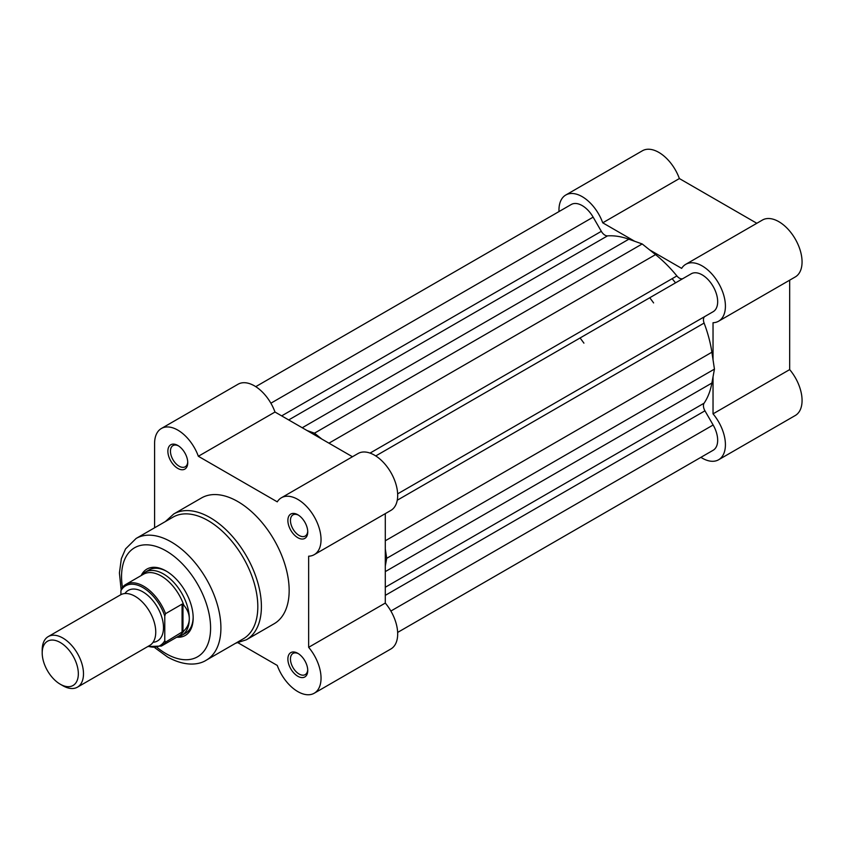 <?xml version="1.0" encoding="UTF-8"?>
<svg xmlns="http://www.w3.org/2000/svg" width="844" height="844" viewBox="0 0 844 844"><rect width="100%" height="100%" fill="white"/><g stroke="black" fill="none" stroke-linecap="round" stroke-linejoin="round"><path stroke-width="1.27" d="M672.13 278.678A91.236 52.676 60 0 1 675.527 282.856M375.749 455.939L691.247 273.783A21.902 12.639 60 0 1 702.187 274.87A21.902 12.639 60 0 1 716.493 294.166A21.902 12.639 60 0 1 713.138 311.71L397.64 493.867M255.743 386.657L571.24 204.501A21.902 12.639 60 0 1 582.191 205.588A21.902 12.639 60 0 1 593.142 217.151L601.329 231.33L281.664 415.881M385.297 566.06L386.71 558.327L714.446 369.113L711.893 383.049A100.362 57.941 60 0 1 704.096 403.189L385.297 587.255M397.64 632.43L713.138 450.274A21.902 12.639 60 0 0 713.138 424.996L704.951 410.817A7.301 4.209 60 0 1 704.096 403.189M683.039 278.52A7.301 4.209 60 0 1 676.888 275.935A100.362 57.941 60 0 0 655.545 254.614L642.189 243.958L628.843 239.2A100.362 57.941 60 0 0 607.501 235.877A7.301 4.209 60 0 1 601.329 231.33M307.047 430.535L314.453 433.172L642.189 243.958M321.859 439.091L314.453 433.172M714.446 369.113L711.893 352.212A100.362 57.941 60 0 0 704.096 323.073A7.301 4.209 60 0 1 704.951 316.437M385.297 548.948L386.71 558.327M634.783 241.321L602.732 222.816A32.842 18.958 -120 0 0 582.191 196.652A32.842 18.958 -120 0 0 565.765 195.027A32.842 18.958 -120 0 0 558.971 210.061L558.971 211.591M565.765 195.027L642.411 150.77A32.842 18.958 60 0 1 658.837 152.405A32.842 18.958 60 0 1 679.378 178.559L756.825 223.28M713.032 359.734L713.032 322.724A32.842 18.958 -120 0 0 718.613 321.195A32.842 18.958 -120 0 0 723.646 294.873A32.842 18.958 -120 0 0 702.187 265.934A32.842 18.958 -120 0 0 685.771 264.309A32.842 18.958 -120 0 0 681.646 268.371L649.606 249.877M685.771 264.309L762.417 220.052A32.842 18.958 60 0 1 778.833 221.677A32.842 18.958 60 0 1 800.291 250.626A32.842 18.958 60 0 1 795.259 276.948L718.613 321.195M789.678 280.166L789.678 369.598A32.842 18.958 60 0 1 795.259 415.512L718.613 459.758A32.842 18.958 -120 0 0 713.032 413.855L713.032 376.846M700.9 457.342A32.842 18.958 -120 0 0 718.613 459.758M713.032 413.855L789.678 369.598M602.732 222.816L679.378 178.559M206.358 660.135L243.262 638.834A70.252 40.565 -120 0 0 254.033 582.539A70.252 40.565 -120 0 0 208.13 520.632A70.252 40.565 -120 0 0 173.009 517.15L136.106 538.461A70.252 40.565 60 0 1 171.227 541.932A70.252 40.565 60 0 1 217.13 603.84A70.252 40.565 60 0 1 206.358 660.135C199.121 664.861 185.279 666.897 167.576 657.022L154.927 647.812M177.81 468.409A14.053 8.113 60 0 1 167.872 451.202A14.053 8.113 60 0 1 177.81 445.463L177.81 445.463A14.053 8.113 60 0 1 187.748 462.67A14.053 8.113 60 0 1 177.81 468.409M178.474 445.875A12.227 7.058 -120 0 0 172.988 445.6A12.227 7.058 -120 0 0 171.11 455.401A12.227 7.058 -120 0 0 179.097 466.173A12.227 7.058 -120 0 0 185.216 466.785A12.227 7.058 -120 0 0 187.727 461.89M297.805 537.691A14.053 8.113 60 0 1 287.878 520.484A14.053 8.113 60 0 1 297.805 514.745L297.805 514.745A14.053 8.113 60 0 1 307.743 531.952A14.053 8.113 60 0 1 297.805 537.691M298.481 515.156A12.227 7.058 -120 0 0 292.984 514.882A12.227 7.058 -120 0 0 291.117 524.683A12.227 7.058 -120 0 0 299.103 535.455A12.227 7.058 -120 0 0 305.212 536.056A12.227 7.058 -120 0 0 307.722 531.171M297.805 676.255A14.053 8.113 60 0 1 287.878 659.048A14.053 8.113 60 0 1 297.805 653.309L297.805 653.309A14.053 8.113 60 0 1 307.743 670.516A14.053 8.113 60 0 1 297.805 676.255M298.481 653.72A12.227 7.058 -120 0 0 292.984 653.446A12.227 7.058 -120 0 0 291.117 663.247A12.227 7.058 -120 0 0 299.103 674.018A12.227 7.058 -120 0 0 305.212 674.62A12.227 7.058 -120 0 0 307.722 669.735M141.17 575.566A38.318 22.123 60 0 1 166.068 570.987L166.068 570.987A38.318 22.123 60 0 1 193.17 617.924A38.318 22.123 60 0 1 176.744 637.199M166.722 571.377A36.492 21.068 -120 0 0 149.114 569.932L145.242 572.158A36.492 21.068 -120 0 0 141.919 574.954L141.623 575.302M238.145 642.843L277.265 665.441A32.842 18.958 -120 0 0 297.805 691.595A32.842 18.958 -120 0 0 314.232 693.23A32.842 18.958 -120 0 0 308.651 647.316L308.651 556.196A32.842 18.958 -120 0 0 314.232 554.666A32.842 18.958 -120 0 0 314.232 516.739A32.842 18.958 -120 0 0 281.39 497.77A32.842 18.958 -120 0 0 277.265 501.842L198.351 456.277A32.842 18.958 -120 0 0 161.383 428.488A32.842 18.958 -120 0 0 154.589 443.533L154.589 527.785M246.364 639.784L274.121 623.758A72.626 41.926 -120 0 0 285.251 565.554A72.626 41.926 -120 0 0 237.808 501.558A72.626 41.926 -120 0 0 201.494 497.96L173.737 513.985A72.626 41.926 60 0 1 210.05 517.583A72.626 41.926 60 0 1 257.494 581.59A72.626 41.926 60 0 1 246.364 639.784L235.645 643.234M161.383 428.488L238.029 384.242A32.842 18.958 60 0 1 274.996 412.03L352.444 456.741M281.39 497.77L358.035 453.523A32.842 18.958 60 0 1 390.877 472.482A32.842 18.958 60 0 1 390.877 510.409L314.232 554.666M385.297 513.637L385.297 603.07A32.842 18.958 60 0 1 390.877 648.973L314.232 693.23M177.208 636.935L177.662 636.851A36.492 21.068 -120 0 0 181.734 635.374L185.606 633.137A36.492 21.068 -120 0 0 193.16 617.164M385.297 603.07L308.651 647.316M274.996 412.03L198.351 456.277M77.448 687.164L149.704 645.438A29.192 16.859 -120 0 0 155.75 632.072A29.192 16.859 -120 0 0 143.005 602.69A29.192 16.859 -120 0 0 120.502 594.872L48.245 636.587A29.192 16.859 60 0 1 70.748 644.415A29.192 16.859 60 0 1 83.493 673.797A29.192 16.859 60 0 1 77.448 687.164A29.192 16.859 60 0 1 62.846 685.708L60.262 684.22A25.542 14.749 -120 0 0 78.334 673.797A25.542 14.749 -120 0 0 60.262 642.506A25.542 14.749 -120 0 0 42.2 652.939L42.2 649.954A29.192 16.859 60 0 1 48.245 636.587M153.049 642.305A29.192 16.859 -120 0 0 163.493 627.609A29.192 16.859 -120 0 0 148.122 595.685A29.192 16.859 -120 0 0 124.901 593.543M148.259 646.272A34.488 19.908 -120 0 0 164.78 640.659L165.551 642.136L183.781 630.985C187.421 627.419 189.256 623.305 189.299 618.663A36.492 21.068 -120 0 0 173.368 581.938A36.492 21.068 -120 0 0 145.242 572.158M653.604 302.922A91.236 52.676 -120 0 0 649.722 297.753M583.921 343.149A91.236 52.676 -120 0 0 580.05 337.98M164.78 640.659L164.78 616.046A34.488 19.908 -120 0 0 142.847 587.529A34.488 19.908 -120 0 0 120.914 590.716L121.684 588.342A35.585 20.541 60 0 1 125.83 584.428A35.585 20.541 60 0 1 165.551 613.672L164.78 616.046M120.914 594.651L120.914 590.716M182.072 632.599L182.072 604.135L165.551 613.672M182.969 631.956L182.969 604.03L182.072 604.135M181.734 635.374A36.492 21.068 -120 0 0 189.299 618.663C189.256 614.021 187.421 609.526 183.781 605.18L182.969 604.03M183.781 605.18A35.585 20.541 -120 0 0 143.448 574.247L125.83 584.428L121.684 588.342M165.551 642.136A35.585 20.541 60 0 1 161.404 646.061L179.033 635.88A35.585 20.541 -120 0 0 183.781 630.985M42.2 652.939A25.542 14.749 -120 0 0 60.262 684.22M593.142 217.151L270.882 403.21M711.893 383.049L385.297 571.61M704.951 410.817L385.297 595.368M713.138 424.996L390.877 611.045M607.501 235.877L288.69 419.943M628.843 239.2L302.236 427.76M655.545 254.614L328.949 443.174M676.888 275.935L370.041 453.091M704.096 323.073L397.26 500.228M711.893 352.212L385.297 540.772M157.258 647.57A62.952 36.345 -120 0 0 166.068 653.678A62.952 36.345 -120 0 0 210.589 627.978A62.952 36.345 -120 0 0 166.068 550.879A62.952 36.345 -120 0 0 122.433 587.266M173.737 513.985L165.392 521.55M121.093 589.323L119.415 572.949L121.346 558.665L125.545 548.916L136.106 538.461M147.774 646.557L161.404 646.061"/></g></svg>
